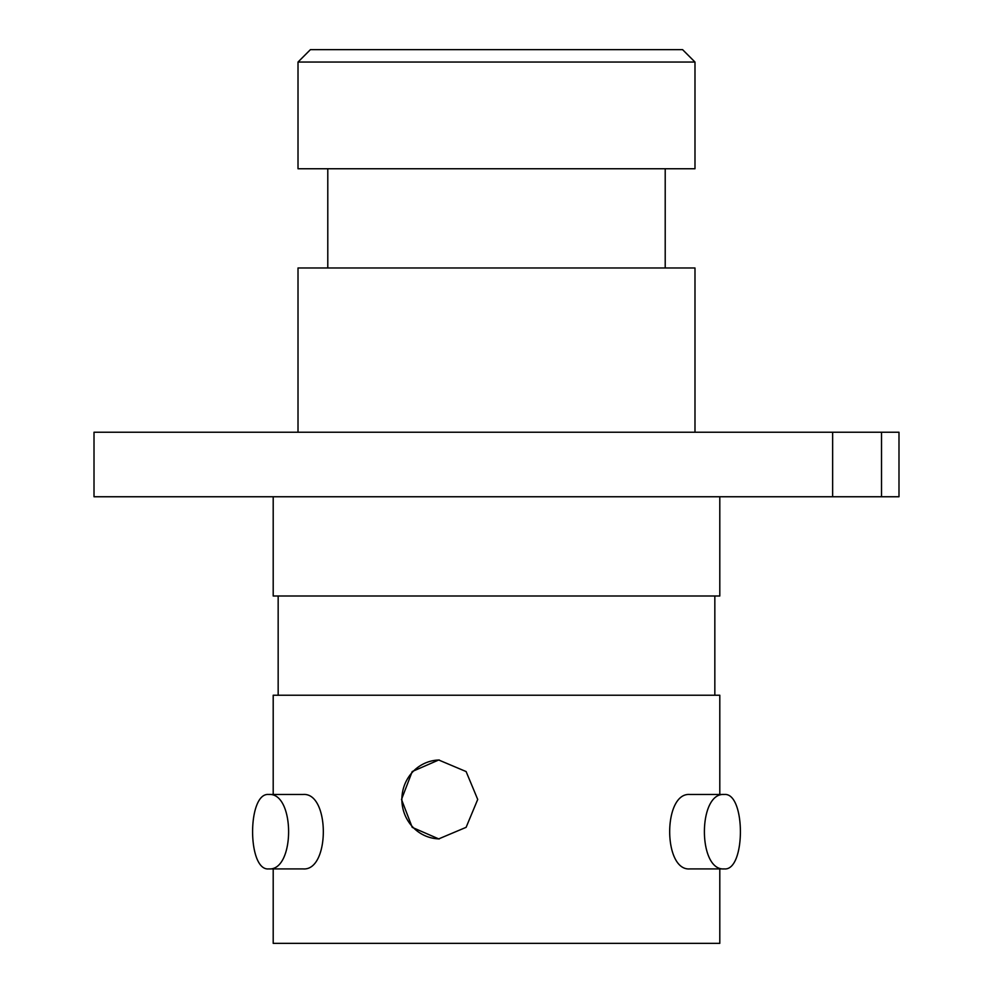 <?xml version="1.0" encoding="UTF-8"?>
<svg xmlns="http://www.w3.org/2000/svg" width="993" height="993" viewBox="0 0 993 993"><rect width="100%" height="100%" fill="white"/><g stroke="black" fill="none" stroke-linecap="round" stroke-linejoin="round"><path stroke-width="1.49" d="M832.643 432.24L898.988 432.24L898.988 496.748L832.643 496.748L832.643 432.24L94.012 432.24L94.012 496.748L832.643 496.748M298.012 62.05L310.412 49.65L682.588 49.65L694.988 62.05L298.012 62.05L298.012 168.748L694.988 168.748L694.988 62.05M401.507 799.439L412.219 771.536L438.707 759.993L466.114 771.561L477.72 799.439L466.114 827.33L438.707 838.899L412.219 827.355L401.507 799.439M439.34 760.005A39.447 38.106 -90 0 0 401.88 799.439A39.447 38.106 -90 0 0 439.353 838.886M303.113 794.487C330.011 792.191 330.11 871.146 303.113 868.912L268.731 868.912C247.22 871.196 247.22 792.203 268.731 794.487L303.113 794.487M724.269 868.912L689.887 868.912C662.964 871.196 662.939 792.203 689.887 794.487L724.269 794.487C745.743 792.191 745.817 871.146 724.269 868.912C697.781 871.196 697.769 792.203 724.269 794.487M719.801 794.487L719.801 695.237L273.199 695.237L273.199 794.487M273.199 868.912L273.199 943.35L719.801 943.35L719.801 868.912M278.164 595.999L278.164 695.237M714.836 595.999L714.836 695.237M273.199 496.748L273.199 595.999L719.801 595.999L719.801 496.748M694.988 432.24L694.988 267.986L298.012 267.986L298.012 432.24M327.789 168.748L327.789 267.986M665.211 168.748L665.211 267.986M268.731 794.487C295.182 792.191 295.281 871.146 268.731 868.912M881.523 432.24L881.523 496.748"/></g></svg>
